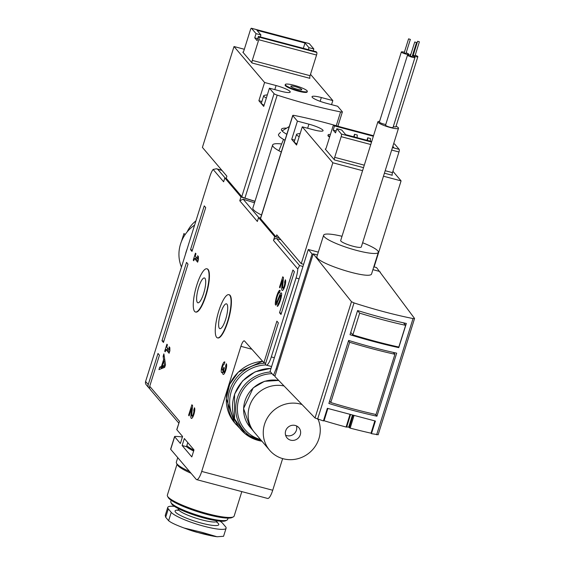 <?xml version="1.0" encoding="UTF-8"?>
<svg xmlns="http://www.w3.org/2000/svg" width="565" height="565" viewBox="0 0 565 565"><rect width="100%" height="100%" fill="white"/><g stroke="black" fill="none" stroke-linecap="round" stroke-linejoin="round"><path stroke-width="0.85" d="M282.641 458.596L272.726 490.25A11.173 2.832 -75.2 0 1 267.662 498.457L196.641 479.636A11.173 2.832 -75.2 0 0 201.705 471.429L272.726 490.25M201.705 471.429L240.909 346.324A7.444 1.886 -75.2 0 1 244.285 340.85A7.444 1.886 -75.2 0 1 244.553 341.034L263.883 362.673L276.892 321.153L278.361 322.876L265.366 364.34L265.832 364.863A11.173 2.832 -75.2 0 0 266.242 365.124A11.173 2.832 -75.2 0 0 271.306 356.918L296.039 277.994A11.173 2.832 -75.2 0 0 297.776 269.018L299.57 265.55L302.967 266.447M261.524 215.032A33.512 5.622 -162.6 0 1 252.866 208.054L272.62 145.014A33.512 5.622 -162.6 0 1 281.003 143.891M254.518 202.764A111.701 18.744 -162.6 0 1 243.155 199.184L239.772 200.78L240.98 196.931A111.701 18.744 17.4 0 0 254.963 201.366M280.911 239.758L276.695 238.635A2.606 2.486 139.6 0 0 273.488 240.443L274.696 236.594L279.244 237.794L276.087 236.961L276.744 234.856L301.237 263.664L332.841 162.791L362.575 170.672M182.41 436.985A52.128 8.75 17.4 0 0 175.157 436.399A3.722 0.622 17.4 0 0 174.592 436.547A3.722 0.622 17.4 0 0 174.663 436.738L180.383 443.469L182.58 436.463L176.852 429.732A3.722 0.622 17.4 0 1 176.781 429.541L179.486 421.335L176.852 429.732M174.592 436.547L170.637 449.154A3.722 0.622 17.4 0 0 170.708 449.345L196.21 479.346A11.173 2.832 -75.2 0 0 196.641 479.636M178.801 423.1L150.354 389.638A3.722 3.545 -40.4 0 1 149.711 386.305L159.457 355.194L157.995 353.464L148.242 384.574A3.722 3.545 -40.4 0 0 149.577 388.529A111.701 106.411 -40.4 0 0 149.774 388.656M278.354 291.95A9.308 2.359 -75.2 0 0 275.296 303.44A4.019 1.017 -75.2 0 0 275.678 305.058A4.019 1.017 -75.2 0 0 277.132 303.144L279.972 296.124A1.787 0.452 -75.2 0 1 280.614 295.269A1.787 0.452 -75.2 0 1 280.713 296.583A6.886 1.744 -75.2 0 1 278.128 303.857L277.288 306.272A2.606 0.664 -75.2 0 0 277.387 306.343A2.606 0.664 -75.2 0 0 277.853 306.011A9.308 2.359 -75.2 0 0 281.525 295.707A4.019 1.017 -75.2 0 0 281.278 292.896A4.019 1.017 -75.2 0 0 279.823 294.81L276.963 301.88A1.787 0.452 -75.2 0 1 276.32 302.727A1.787 0.452 -75.2 0 1 276.151 301.985A6.886 1.744 -75.2 0 1 278.171 294.075A3.722 0.946 -75.2 0 1 279.336 292.698A3.722 0.946 -75.2 0 1 279.484 292.797L280.127 290.445A5.586 1.413 -75.2 0 0 279.915 290.297A5.586 1.413 -75.2 0 0 278.354 291.95L279.71 292.31M279.477 287.281L279.993 287.889L282.479 279.95L281.758 287.733A5.586 1.413 -75.2 0 0 282.26 290.445A5.586 1.413 -75.2 0 0 284.93 285.876A5.586 1.413 -75.2 0 0 285.339 279.795L284.569 282.246A2.98 0.756 -75.2 0 1 284.35 285.487A2.98 0.756 -75.2 0 1 282.931 287.924A2.98 0.756 -75.2 0 1 282.662 286.476L283.482 277.606L282.775 276.772L279.477 287.281L280.127 287.451M224.849 362.031A5.586 1.413 -75.2 0 0 224.63 361.89A5.586 1.413 -75.2 0 0 221.833 366.925A5.586 1.413 -75.2 0 0 221.77 372.681A5.586 1.413 -75.2 0 0 222.709 372.06A5.586 1.413 -75.2 0 0 223.239 374.411A5.586 1.413 -75.2 0 0 225.908 369.842A5.586 1.413 -75.2 0 0 226.311 363.754L225.548 366.205A2.98 0.756 -75.2 0 1 225.463 368.952A2.98 0.756 -75.2 0 1 224.199 371.784A2.606 0.664 -75.2 0 1 223.945 371.876A2.606 0.664 -75.2 0 1 224.093 368.754L224.354 367.921L223.846 367.321L223.585 368.147A2.606 0.664 -75.2 0 1 222.405 370.061A2.606 0.664 -75.2 0 1 222.151 369.369A2.98 0.756 -75.2 0 1 222.78 366.12A2.98 0.756 -75.2 0 1 223.966 364.404A2.98 0.756 -75.2 0 1 224.079 364.482L224.849 362.031M188.597 415.261L189.113 415.868L191.599 407.93L190.878 415.713A5.586 1.413 -75.2 0 0 191.38 418.425A5.586 1.413 -75.2 0 0 194.049 413.855A5.586 1.413 -75.2 0 0 194.459 407.775L193.689 410.225A2.98 0.756 -75.2 0 1 193.47 413.474A2.98 0.756 -75.2 0 1 192.051 415.904A2.98 0.756 -75.2 0 1 191.782 414.463L192.601 405.585L191.895 404.752L188.597 415.261L189.247 415.437M163.892 353.845L163.13 356.296L163.61 359.559L161.442 366.48L159.726 367.151L158.956 369.602L164.683 367.349L165.503 364.722L163.892 353.845M164.719 351.218L165.234 351.818L165.948 349.544L169.097 353.252L169.867 350.801L169.846 347.659L169.112 346.797L169.133 349.94L166.71 347.094L167.424 344.812L166.915 344.212L164.719 351.218L165.368 351.388M193.258 260.154L193.767 260.755L194.48 258.48L197.637 262.188L198.407 259.738L198.386 256.595L197.651 255.733L197.672 258.876L195.25 256.03L195.963 253.749L195.455 253.148L193.258 260.154L193.908 260.324M229.051 294.725A22.339 5.664 104.8 0 1 229.235 294.761A22.339 5.664 104.8 0 1 228.98 317.805A22.339 5.664 104.8 0 1 217.786 337.948A22.339 5.664 104.8 0 1 217.617 337.891M207.058 268.848A22.339 5.664 104.8 0 1 207.235 268.884A22.339 5.664 104.8 0 1 206.988 291.928A22.339 5.664 104.8 0 1 195.794 312.071A22.339 5.664 104.8 0 1 195.617 312.014M239.772 200.78L257.35 221.459L258.558 217.603L274.696 236.594M148.892 387.908L146.25 384.807A3.722 3.545 -40.4 0 1 145.608 381.474L209.82 176.57A11.173 2.832 -75.2 0 1 213.132 169.436L223.634 181.796L224.842 177.94L240.98 196.931M279.527 312.742L280.996 314.472L294.386 271.737L292.917 270.014L279.527 312.742L281.384 313.236M184.324 438.518L182.128 445.517L191.803 456.901L194 449.902L184.324 438.518M161.986 340.716L163.454 342.447L187.997 264.13L186.528 262.4L161.986 340.716L163.843 341.211M190.525 249.652L191.994 251.376L205.709 207.595L204.248 205.872L190.525 249.652L192.382 250.147M187.785 442.586L186.499 446.675L182.128 445.517M213.132 169.436L216.43 168.766L217.744 169.295L225.174 178.032M265.734 363.168L263.883 362.673M186.499 446.675A33.512 5.622 17.4 0 0 193.64 451.047M244.334 49.268L234.016 46.528L202.404 147.401L226.89 176.209L226.233 178.314L224.842 177.94M260.592 217.998A111.701 18.744 17.4 0 0 258.558 217.603M281.278 151.985A33.512 5.622 -162.6 0 1 272.62 145.014M284.972 140.205A31.026 5.205 -162.6 0 1 278.7 134.202L280.494 132.337M286.822 134.293A29.783 5 -162.6 0 1 281.441 129.314A29.783 5 -162.6 0 1 286.088 128.128M196.768 285.212A22.339 5.664 104.8 0 1 206.889 268.792A22.339 5.664 104.8 0 1 206.642 291.837A22.339 5.664 104.8 0 1 195.441 311.979A22.339 5.664 104.8 0 1 196.768 285.212M198.633 287.408A12.847 3.256 104.8 0 1 204.459 277.973A12.847 3.256 104.8 0 1 204.311 291.222A12.847 3.256 104.8 0 1 197.877 302.805A12.847 3.256 104.8 0 1 198.633 287.408M218.761 311.089A22.339 5.664 104.8 0 1 228.882 294.669A22.339 5.664 104.8 0 1 228.634 317.714A22.339 5.664 104.8 0 1 217.44 337.856A22.339 5.664 104.8 0 1 218.761 311.089M220.632 313.285A12.847 3.256 104.8 0 1 226.452 303.843A12.847 3.256 104.8 0 1 226.311 317.092A12.847 3.256 104.8 0 1 219.87 328.675A12.847 3.256 104.8 0 1 220.632 313.285M196.119 257.047L195.575 258.77M197.997 261.03L196.225 258.94L194.48 258.48M198.4 259.067L197.672 258.876M167.579 348.111L167.035 349.834M169.458 352.094L167.685 350.003L165.948 349.544M169.86 350.131L169.133 349.94M164.302 356.607L163.13 356.296M164.789 359.87L163.61 359.559M163.32 366.501L163.179 366.939L161.442 366.48M163.179 366.939L161.463 367.617L159.726 367.151M161.463 367.617L161.11 368.754M165.263 365.506L164.457 365.287L163.808 360.922L162.155 366.198L163.899 366.657L165.037 366.205M164.987 361.233L163.808 360.922M162.155 366.198L164.457 365.287M192.368 408.135L191.599 407.93M192.63 416.059L192.623 416.172A5.586 1.413 -75.2 0 0 192.58 417.422M194.727 410.501L193.689 410.225M223.034 370.23A5.586 1.413 -75.2 0 0 223.006 372.144M224.432 373.409A5.586 1.413 -75.2 0 1 224.446 372.526L222.709 372.06M226.586 366.48L225.548 366.205M283.249 280.155L282.479 279.95M283.51 288.079L283.503 288.192A5.586 1.413 -75.2 0 0 283.461 289.442M285.608 282.521L284.569 282.246M277.592 306.287L277.217 306.188M187.142 231.918A29.041 27.664 -40.4 0 1 195.935 220.873M194.614 225.075A35.002 33.342 139.6 0 0 181.457 267.054M187.064 249.179A36.301 34.585 139.6 0 0 185.412 254.448M185.038 234.722L183.985 233.479L181.372 241.672M219.976 521.142A29.041 4.873 -162.6 0 1 222.617 523.282L225.548 526.735A29.041 4.873 -162.6 0 1 226.106 528.226A29.041 4.873 -162.6 0 1 200.54 525.273A29.041 4.873 -162.6 0 1 171.237 512.342L168.306 508.888A29.041 4.873 -162.6 0 1 167.749 507.405A29.041 4.873 -162.6 0 1 174.451 506.374M171.202 500.308L170.792 501.614A29.783 5 17.4 0 0 170.955 502.553L171.64 503.825A28.73 4.824 17.4 0 0 197.46 516.113A28.73 4.824 17.4 0 0 225.675 520.761L226.968 520.111A29.783 5 17.4 0 0 227.639 519.426L228.048 518.119M170.955 502.553A29.783 5 17.4 0 0 197.722 515.287A29.783 5 17.4 0 0 226.968 520.111M177.043 464.225L167.353 495.152A35.002 5.876 17.4 0 0 167.544 496.254L168.229 497.525A33.942 5.699 17.4 0 0 198.739 512.038A33.942 5.699 17.4 0 0 232.067 517.533L233.359 516.883A35.002 5.876 17.4 0 0 234.15 516.078L241.82 491.607M167.544 496.254A35.002 5.876 17.4 0 0 198.993 511.219A35.002 5.876 17.4 0 0 233.359 516.883M177.749 457.622L176.337 462.128A36.301 6.095 17.4 0 0 176.534 463.272L177.382 464.847A35.002 5.876 17.4 0 0 191.034 473.251M176.534 463.272A36.301 6.095 17.4 0 0 189.522 471.471M167.749 507.405L165.22 515.478L165.679 517.265L168.617 520.718C170.828 522.59 176.005 525.033 184.155 528.035A35.256 5.918 17.4 0 0 201.649 533.515A35.256 5.918 17.4 0 0 216.169 536.623M184.091 528.014L202.192 532.385L217.038 536.75L197.072 532.308A17.127 2.874 17.4 0 1 188.541 529.631L184.091 528.014M217.038 536.75L223.556 536.291L226.106 528.226M308.349 49.656L308.963 47.679L313.836 48.971L309.295 43.625A2.232 0.565 -75.2 0 0 309.21 43.569A2.232 0.565 -75.2 0 0 309.104 43.576M313.222 50.942L313.836 48.971M226.233 178.314L241.799 196.627A3.722 0.622 17.4 0 0 244.92 198.089A111.701 18.744 17.4 0 0 254.999 201.246M234.016 46.528L264.589 82.497L258.883 100.711L263.721 106.404L269.427 88.189L274.067 93.649A3.722 0.622 17.4 0 0 277.196 95.118A111.701 18.744 17.4 0 0 340.582 111.912A3.722 0.622 17.4 0 0 342.376 111.927A3.722 0.622 17.4 0 0 342.305 111.736L337.665 106.269L326.175 103.226A12.289 2.062 17.4 0 1 312.028 96.707A12.289 2.062 17.4 0 1 321.337 97.533L332.82 100.577L310.51 74.326M331.549 104.652L332.82 100.577M285.304 84.51L285.127 85.068A11.54 1.935 17.4 0 0 285.346 85.661A11.54 1.935 17.4 0 0 296.992 90.803A11.54 1.935 17.4 0 0 307.155 91.968L307.332 91.41A11.54 1.935 -162.6 0 1 295.735 89.807A11.54 1.935 -162.6 0 1 285.304 84.51A11.54 1.935 -162.6 0 1 295.46 85.675A11.54 1.935 -162.6 0 1 307.106 90.817A11.54 1.935 -162.6 0 1 307.332 91.41M254.73 37.855L256.051 33.653L251.503 28.306A2.232 0.565 -75.2 0 0 251.418 28.25A2.232 0.565 -75.2 0 0 250.401 29.889L243.925 50.553A2.232 0.565 -75.2 0 1 242.915 52.199A2.232 0.565 -75.2 0 1 242.83 52.142L252.068 63.005L309.86 78.323A2.232 0.565 -75.2 0 1 310.079 75.703L316.555 55.038A2.232 0.565 -75.2 0 0 316.774 52.418L316.188 51.733L258.396 36.414L257.075 40.616L254.73 37.855L257.697 38.646M264.589 82.497L276.073 85.541L274.802 89.616M269.427 88.189L280.918 91.233A12.289 2.062 17.4 0 0 290.219 92.06A12.289 2.062 17.4 0 0 276.073 85.541M261.899 101.509L258.883 100.711M308.963 47.679L305.008 43.025L256.962 30.291L260.924 34.945L256.051 33.653M260.303 36.923L260.924 34.945M252.068 63.005A2.232 0.565 -75.2 0 1 252.287 60.391L258.763 39.727A2.232 0.565 -75.2 0 0 258.982 37.106L258.396 36.414M303.341 48.329L305.008 43.025M301.696 89.383A5.756 0.968 -162.6 0 1 301.752 89.764A5.756 0.968 -162.6 0 1 296.025 88.882A5.756 0.968 -162.6 0 1 290.82 86.339A5.756 0.968 -162.6 0 1 295.622 86.742A5.756 0.968 -162.6 0 1 301.696 89.383M266.341 98.028A11.914 1.999 -162.6 0 1 263.7 95.767A11.914 1.999 -162.6 0 1 264.279 95.386A22.339 22.339 0 0 1 267.33 94.871M264.067 105.295A11.914 1.999 -162.6 0 1 261.418 103.035L263.7 95.767M353.718 136.779L354.509 134.279L357.292 135.014L357.073 137.669M354.509 134.279L354.283 136.935M371.699 141.547L345.674 134.654L341.719 129.992L336.839 128.7L341.387 134.046A2.232 0.565 104.8 0 1 341.168 136.666L334.692 157.331A2.232 0.565 104.8 0 0 334.473 159.952L325.235 149.082A2.232 0.565 104.8 0 0 325.32 149.139A2.232 0.565 104.8 0 0 326.337 147.5L332.813 126.835A2.232 0.565 104.8 0 1 333.823 125.19A2.232 0.565 104.8 0 1 333.908 125.253L334.494 125.939L333.18 130.148L335.525 132.902L336.839 128.7M336.147 130.932L333.18 130.148M383.466 176.209L401.079 180.878L392.915 171.273M401.079 180.878L374.115 266.927M341.105 127.125A111.701 18.744 17.4 0 0 294.513 115.493A3.722 0.622 17.4 0 0 292.719 115.486A3.722 0.622 17.4 0 0 292.79 115.677L297.43 121.136L291.724 139.35L296.561 145.043L302.275 126.828L332.841 162.791M292.719 115.486L260.451 218.457A3.722 0.622 17.4 0 0 260.522 218.648L276.087 236.961M303.645 264.307L301.237 263.664M329.762 136.553A11.54 1.935 -162.6 0 1 328.336 135.466A11.54 1.935 -162.6 0 1 328.117 134.88L327.94 135.438A11.54 1.935 17.4 0 0 328.166 136.031A11.54 1.935 17.4 0 0 329.593 137.111M302.275 126.828L313.759 129.872A12.289 2.062 17.4 0 0 323.067 130.699A12.289 2.062 17.4 0 0 308.921 124.18L307.643 128.255M297.43 121.136L308.921 124.18M294.746 140.148L291.724 139.35M384.419 173.187L392.265 175.27A2.232 0.565 104.8 0 1 392.484 172.65L385.189 170.715M393.643 143.75L394.631 144.018L399.18 149.365A2.232 0.565 104.8 0 1 398.961 151.985L392.484 172.65M392.597 147.084L393.72 147.38L392.83 146.335M373.366 136.243L334.494 125.939M366.953 140.29L367.737 137.782L367.511 140.438M370.301 141.179L370.52 138.524L367.737 137.782M328.117 134.88A11.54 1.935 -162.6 0 1 330.426 134.442M299.189 136.666A11.914 1.999 -162.6 0 1 296.54 134.406A11.914 1.999 -162.6 0 1 297.126 134.025A22.339 22.339 0 0 1 300.177 133.51M296.908 143.934A11.914 1.999 -162.6 0 1 294.266 141.674L296.54 134.406M372.907 269.667L379.412 271.391L414.505 318.392L413.05 318.561C394.532 314.846 374.856 309.634 354.022 302.918L351.479 301.689L313.264 253.855L317.431 254.963M378.056 434.704L371.452 433.659L375.407 421.052L327.361 408.318L323.406 420.925L315.03 417.994L274.851 376.445L313.264 253.855M371 433.178L371.452 433.659M346.712 426.978L348.711 427.126L352.32 415.416M403.509 322.841L405.628 325.327A111.701 18.744 -162.6 0 1 359.672 313.151L357.56 310.665M359.672 313.151L352.864 334.861A111.701 18.744 17.4 0 0 398.819 347.044L405.628 325.327M352.864 334.861L350.759 332.382M398.763 347.63L406.341 323.463A111.701 18.744 -162.6 0 1 357.603 310.545L350.025 334.713A111.701 18.744 17.4 0 0 398.763 347.63L398.141 346.896M376.926 416.207L396.679 353.16A111.701 18.744 -162.6 0 1 348.633 340.427L328.879 403.474A111.701 18.744 17.4 0 0 376.926 416.207L375.358 414.364M323.625 235.195L317 256.333C313.653 262.393 370.93 280.621 371.643 273.721L378.338 252.336A28.667 4.81 -162.6 0 1 349.544 248.36A28.667 4.81 -162.6 0 1 323.625 235.195A28.667 4.81 -162.6 0 1 342.016 236.283M375.188 421.003L371.452 433.207L371.043 433.186A111.701 16.886 -162.9 0 1 350.166 428.115L348.711 427.126M350.413 414.908L346.677 427.098L346.098 427.034A111.701 16.886 -162.9 0 1 324.077 420.741L323.533 420.537M329.607 401.143L330.779 402.52A111.701 18.744 17.4 0 0 376.036 414.512L394.914 354.269L393.346 352.426M330.779 402.52L349.657 342.277L348.485 340.9M394.914 354.269A111.701 18.744 -162.6 0 1 349.657 342.277M362.617 242.745A28.667 4.81 -162.6 0 1 377.787 250.867A28.667 4.81 -162.6 0 1 378.338 252.336M396.072 126.2A10.799 1.815 -162.6 0 1 398.29 127.704A10.799 1.815 -162.6 0 1 398.495 128.262A10.799 1.815 -162.6 0 1 387.654 126.758A10.799 1.815 -162.6 0 1 377.886 121.8A10.799 1.815 -162.6 0 1 379.588 121.369M414.971 57.446L393.021 127.492A3.913 0.657 -162.6 0 1 389.094 126.948A3.913 0.657 -162.6 0 1 385.563 125.155L407.513 55.109A3.913 0.657 17.4 0 0 412.012 57.178A3.913 0.657 17.4 0 0 414.971 57.446A3.913 0.657 17.4 0 0 414.901 57.242A3.913 0.657 17.4 0 0 412.323 55.942M412.422 55.631A3.913 0.657 17.4 0 0 414.887 56.436A3.913 0.657 17.4 0 0 417.846 56.705L395.895 126.751A3.913 0.657 -162.6 0 1 393.311 126.581M385.775 124.477A3.913 0.657 -162.6 0 1 381.608 123.354A3.913 0.657 -162.6 0 1 379.39 122.019L401.341 51.966A3.913 0.657 17.4 0 0 405.84 54.042A3.913 0.657 17.4 0 0 408.806 54.304A3.913 0.657 17.4 0 0 408.728 54.106A3.913 0.657 17.4 0 0 406.15 52.806M398.495 128.262L361.289 246.997A10.799 1.815 -162.6 0 1 350.441 245.493A10.799 1.815 -162.6 0 1 340.681 240.535L377.886 121.8M410.543 55.391A3.913 0.657 17.4 0 0 407.513 55.109M414.745 41.987L410.352 55.999L411.426 56.493L412.132 56.556L416.525 42.545L414.745 41.987L416.525 42.545M404.378 52.248A3.913 0.657 17.4 0 0 401.341 51.966M408.573 38.851L404.187 52.856L405.253 53.35L405.96 53.414L410.352 39.402L408.573 38.851L410.352 39.402M417.846 56.705A3.913 0.657 17.4 0 0 417.775 56.5A3.913 0.657 17.4 0 0 415.197 55.2M413.418 54.65A3.913 0.657 17.4 0 0 412.782 54.487M410.917 54.205A3.913 0.657 17.4 0 0 410.388 54.367A3.913 0.657 17.4 0 0 410.734 54.798M417.62 41.245L413.227 55.257L414.3 55.751L415.007 55.808L419.392 41.803L417.62 41.245L419.392 41.803M373.797 266.842L376.523 267.563L380.21 272.457M276.101 368.846L273.46 375.33L270.091 371.367L308.285 249.483L312.099 253.968L276.101 368.846L277.14 369.122M275.063 375.76L273.46 375.33M318.314 252.138L308.285 249.483M380.337 272.048L379.8 271.906M313.144 254.243L312.099 253.968M284.068 385.98A29.076 27.699 139.6 0 0 252.746 399.335A29.076 27.699 139.6 0 0 254.49 432.444L269.604 450.227A29.076 27.699 139.6 0 0 297.077 458.9A29.076 27.699 139.6 0 0 318.95 438.595A29.076 27.699 139.6 0 0 318.081 419.286M285.586 435.191A7.818 7.451 139.6 0 0 296.42 430.212A7.818 7.451 139.6 0 0 296.498 425.911M300.29 434.76A7.818 7.451 139.6 0 0 298.934 427.762A7.818 7.451 139.6 0 0 288.15 427.147A7.818 7.451 139.6 0 0 287.02 437.889A7.818 7.451 139.6 0 0 294.407 440.22A7.818 7.451 139.6 0 0 300.29 434.76M302.021 404.547A29.076 27.699 139.6 0 0 268.707 415.861A29.076 27.699 139.6 0 0 269.604 450.227M193.908 450.185A11.173 1.872 17.4 0 0 193.527 449.987A32.763 5.495 17.4 0 1 186.831 445.623M296.039 277.994L299.097 278.806M243.155 199.184L258.862 217.666M276.695 238.635L299.57 265.55M273.488 240.443L297.776 269.018M174.663 436.738L170.708 449.345M149.711 386.305L179.486 421.335M240.909 346.324L251.877 349.234M262.669 361.318A37.975 36.181 139.6 0 0 229.736 384.271A37.975 36.181 139.6 0 0 234.588 422.768L239.694 428.228M265.656 363.147A37.975 36.181 139.6 0 0 231.643 385.535A37.975 36.181 139.6 0 0 236.198 424.668M265.91 364.941A36.485 34.762 139.6 0 0 234.087 384.814A36.485 34.762 139.6 0 0 235.471 421.222M271.306 356.918L274.364 357.73M145.608 381.474L148.242 384.574M217.744 169.295L221.96 170.411M271.002 368.458A37.622 35.842 139.6 0 0 232.794 402.103A37.622 35.842 139.6 0 0 261.581 441.152L244.97 433.645L234.517 418.87L234.56 394.158L242.54 380.965L255.055 371.848L271.045 368.316M270.635 372.003A35.983 34.281 139.6 0 0 235.979 404.25A35.983 34.281 139.6 0 0 261.906 441.166M272.033 373.656A34.522 32.89 139.6 0 0 237.872 403.057A34.522 32.89 139.6 0 0 260.543 439.57M192.623 416.172L190.878 415.713M225.138 372.031L224.199 371.784M224.234 368.324L223.585 368.147M283.503 288.192L281.758 287.733M276.815 303.843L275.296 303.44M281.335 296.745L280.713 296.583M278.962 304.076L278.128 303.857M278.905 304.196L278.015 303.963M281.568 295.276L279.823 294.81M277.577 302.035L276.963 301.88M178.032 510.047A22.897 3.842 17.4 0 0 195.78 521.481A22.897 3.842 17.4 0 0 216.875 522.222M178.957 510.209L177.608 510.336L178.568 509.171A20.107 3.376 17.4 0 0 196.74 518.409A20.107 3.376 17.4 0 0 216.939 521.198L217.059 522.696M188.724 447.162A29.041 4.873 17.4 0 0 190.476 449.366M168.306 508.888L165.679 517.265M171.237 512.342L168.617 520.718M274.067 93.649L241.799 196.627M277.196 95.118L244.92 198.089M340.582 111.912L336.253 125.72M321.337 97.533L320.143 101.34M251.503 28.306L309.295 43.625M258.982 37.106L316.774 52.418M258.763 39.727L316.555 55.038M252.287 60.391L310.079 75.703M292.79 115.677L260.522 218.648M363.521 167.65L334.473 159.952M364.298 165.178L334.692 157.331M398.961 151.985L391.665 150.05M370.774 144.513L341.168 136.666M399.18 149.365L392.442 147.578M371.544 142.041L341.387 134.046M373.522 135.748L333.908 125.253M376.629 434.782L413.05 318.561M317.601 419.138L354.022 302.918M315.03 417.994L351.479 301.689M374.828 420.918L371.043 433.186M353.054 415.607L349.304 427.769M353.951 415.847L350.166 428.115M327.862 408.467L324.077 420.741M349.883 414.767L346.098 427.034M278.785 380.513A29.041 27.664 139.6 0 0 248.028 394.328A29.041 27.664 139.6 0 0 249.97 427.069L253.607 431.349M193.675 449.521L193.527 449.987M262.633 361.275L238.289 372.137L229.651 384.313L226.282 398.643L234.588 422.768M266.242 365.124L271.603 366.544M216.43 168.773L221.77 170.185M282.083 130.925L289.259 126.511M278.863 150.721L283.524 139.4M195.441 311.979L195.794 312.071M228.882 294.669L229.235 294.761M261.948 441.216L261.581 441.152M193.209 416.214L192.051 415.904M225.075 372.173L223.945 371.876M223.726 370.414L222.405 370.061M284.089 288.235L282.931 287.924M281.554 295.523L280.614 295.269M278.898 304.203L277.98 303.963M277.203 302.96L276.32 302.727M216.939 521.198L217.059 520.81M178.568 509.171L178.688 508.783M342.376 111.927L337.905 126.193M251.418 28.25L309.21 43.569M373.529 135.713L333.823 125.19M378.112 434.838L414.555 318.547M375.216 421.01L371.452 433.207M350.434 414.915L346.677 427.098M408.806 54.304L408.587 54.989M410.388 54.367L410.098 55.271M278.722 380.45L264.512 381.297L253.212 387.851L243.586 408.467L249.97 427.069"/></g></svg>
